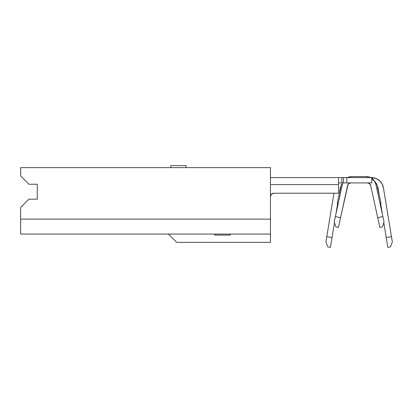 <?xml version="1.0" encoding="UTF-8"?>
<svg xmlns="http://www.w3.org/2000/svg" width="413" height="413" viewBox="0 0 413 413"><rect width="100%" height="100%" fill="white"/><g stroke="black" fill="none" stroke-linecap="round" stroke-linejoin="round"><path stroke-width="0.62" d="M170.791 165.644L186.093 165.644L170.791 165.644L170.791 167.637M20.65 234.068L270.443 234.068L270.443 167.637L270.443 219.122L20.65 219.122L20.65 234.068L20.65 207.496L20.65 219.122L270.443 219.122L270.443 242.374L270.443 234.068L20.65 234.068M37.258 199.19L37.258 184.244L28.956 184.244L20.65 175.938L20.65 167.637L270.443 167.637L20.65 167.637L20.65 175.938L28.956 184.244L37.258 184.244L37.258 199.19L28.956 199.19L37.258 199.19M20.65 207.496L28.956 199.19L20.65 207.496M176.769 242.374L270.443 242.374L176.769 242.374L168.468 234.068L176.769 242.374M215.256 235.069L214.775 235.069L214.775 234.068L214.775 235.069L214.972 234.068L214.972 235.069L230.056 235.069L230.056 234.068L230.253 235.069L230.253 234.068L230.253 235.069L229.705 235.069M214.972 235.069L230.056 235.069M376.847 184.183L381.039 203.361L376.847 184.183L375.876 184.394L382.903 216.557L375.876 184.394L376.847 184.183L371.757 177.626L376.847 184.183M371.757 177.6L346.843 177.6L346.843 182.918L371.757 182.918L371.757 177.6L346.843 177.6L346.843 182.918L371.757 182.918L371.757 177.6A11.956 11.956 0 0 1 383.388 187.616L391.478 236.659L383.388 187.616L382.015 183.702L379.392 180.496L375.825 178.375L371.757 177.6M344.793 177.6L340.591 177.6M338.536 177.6L270.443 177.6L338.536 177.6L338.536 193.212L273.762 193.212L338.536 193.212L338.536 177.6L346.843 177.6M340.591 182.918L344.793 182.918M367.436 182.918A3.319 3.319 0 0 1 370.683 185.53L377.709 217.692L370.683 185.53L369.521 183.651L367.436 182.918A3.319 3.319 0 0 1 370.683 185.53L370.683 185.525M347.581 185.53A3.319 3.319 0 0 1 350.828 182.918L348.748 183.651L347.581 185.53L340.555 217.692L348.004 184.492M338.428 227.429L340.555 217.692L335.366 216.557L334.22 221.796L335.836 226.861L338.428 227.429L335.836 226.861L334.22 221.796L342.392 184.394L335.366 216.557L340.555 217.692L338.428 227.429M342.392 184.394A8.637 8.637 0 0 1 342.857 182.918A8.637 8.637 0 0 0 342.392 184.394L341.417 184.183L342.392 184.394M371.757 178.757A8.637 8.637 0 0 1 375.876 184.394L374.41 181.142L371.757 178.757M273.762 193.212L271.418 194.187L270.443 196.536A3.319 3.319 0 0 1 273.762 193.212L273.494 193.222M270.443 184.575L338.536 184.575L270.443 184.575M384.044 221.796L382.903 216.557L377.709 217.692L379.836 227.429L382.433 226.861L384.044 221.796L382.433 226.861L379.836 227.429L377.709 217.692L382.903 216.557L384.044 221.796M346.843 182.918L343.523 182.918L343.523 177.6L343.523 182.918L341.861 182.918L341.861 177.6L341.861 182.918L338.536 182.918M340.993 186.113L340.121 188.478L339.021 195.153L340.121 188.478A6.644 6.644 0 0 1 340.993 186.118L340.947 186.196M337.653 203.454L335.877 214.202M334.489 222.638L332.031 237.527L326.786 236.659L333.952 193.212L325.914 241.951L327.788 246.922L330.41 247.356L334.489 222.638L330.41 247.356L327.788 246.922L325.914 241.951L326.786 236.659L332.031 237.527M392.35 241.951L391.478 236.659L386.232 237.527L387.853 247.356L390.476 246.922L392.35 241.951L390.476 246.922L387.853 247.356L383.78 222.638L386.232 237.527L391.478 236.659L392.35 241.951M377.317 186.196L377.27 186.118A6.644 6.644 0 0 1 378.143 188.478L379.242 195.153L378.143 188.478L377.415 186.366M380.616 203.454L382.386 214.202M340.849 186.366L340.121 188.478L339.021 195.153M371.592 177.6L376.047 178.462M377.017 178.901L379.64 180.718M378.143 188.478L377.27 186.113L378.143 188.478L379.242 195.153M382.087 183.837L381.39 182.706M383.78 222.638L386.238 237.537M350.828 177.6L350.828 176.604L350.828 177.6M367.436 177.6L367.436 176.604L367.436 177.6M380.063 203.578L381.039 203.361M186.093 165.644L185.964 167.637M350.828 176.604L346.564 177.6L350.828 176.604L346.564 177.6L350.828 176.604L367.436 176.604L371.705 177.6L367.436 176.604M341.417 184.183L337.225 203.361"/></g></svg>
